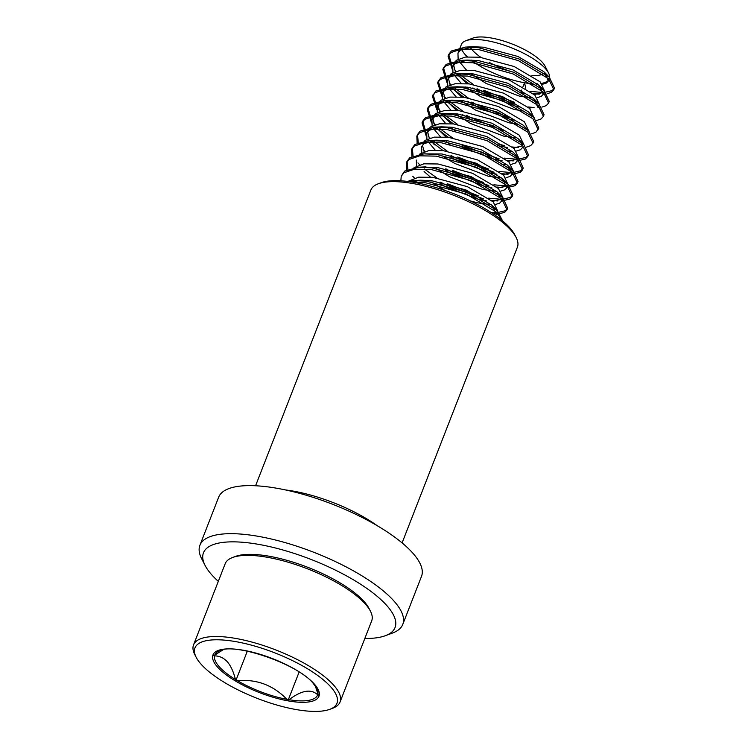 <?xml version="1.0" encoding="UTF-8"?>
<svg xmlns="http://www.w3.org/2000/svg" width="748" height="748" viewBox="0 0 748 748"><rect width="100%" height="100%" fill="white"/><g stroke="black" fill="none" stroke-linecap="round" stroke-linejoin="round"><path stroke-width="1.12" d="M218.304 581.374A102.822 32.912 21.3 0 1 208.935 571.416A102.822 32.912 21.3 0 1 205.055 565.376L201.595 558.578A108.871 34.847 21.3 0 1 199.912 545.283A108.871 34.847 21.3 0 1 289.289 543.824A108.871 34.847 21.3 0 1 396.992 604.693A108.871 34.847 21.3 0 1 402.779 624.384A108.871 34.847 21.3 0 1 392.541 633.023L385.388 635.688A102.822 32.912 21.3 0 1 364.818 638.493M199.912 545.283L218.64 497.233A108.871 34.847 21.3 0 1 308.017 495.774A108.871 34.847 21.3 0 1 415.729 556.643A108.871 34.847 21.3 0 1 421.517 576.334L402.779 624.384M205.055 565.376A102.822 32.912 21.3 0 1 271.608 547.059A102.822 32.912 21.3 0 1 389.596 608.928A102.822 32.912 21.3 0 1 385.388 635.688M255.573 485.77L370.877 190.029A78.633 25.17 21.3 0 1 378.273 183.784L381.134 182.718A76.212 24.394 21.3 0 1 448.837 191.843A76.212 24.394 21.3 0 1 511.922 230.356A76.212 24.394 21.3 0 1 514.792 234.835L516.176 237.555A78.633 25.17 21.3 0 1 517.401 247.158L402.097 542.889M378.273 183.784A78.633 25.17 21.3 0 1 448.127 193.199A78.633 25.17 21.3 0 1 513.212 232.937A78.633 25.17 21.3 0 1 516.176 237.555M223.231 649.694L213.788 655.697L214.526 655.912C219.379 655.828 223.736 657.866 227.588 662.036C231.029 666.356 233.657 672.181 235.452 679.511L235.854 680.587L237.378 680.661C256.788 679.016 273.3 685.252 286.923 699.343L288.111 700.287L289.055 699.717C301.556 690.282 311.093 688.646 317.676 694.808L318.283 695.107L315.291 685.916M330.448 686.552A76.212 24.394 -158.7 0 0 242.474 642.962A76.212 24.394 -158.7 0 0 196.135 657.221A76.212 24.394 -158.7 0 0 201.474 664.635A76.212 24.394 -158.7 0 0 265.222 701.325A76.212 24.394 -158.7 0 0 329.793 709.328A76.212 24.394 -158.7 0 0 330.448 686.552M329.793 709.328L332.654 708.263A78.633 25.17 -158.7 0 0 340.05 702.017A78.633 25.17 -158.7 0 0 333.328 684.766A78.633 25.17 -158.7 0 0 254.881 642.897A78.633 25.17 -158.7 0 0 193.536 644.898A78.633 25.17 -158.7 0 0 194.751 654.5L196.135 657.221M340.05 702.017L371.691 620.868A78.633 25.17 -158.7 0 0 370.475 611.266A78.633 25.17 -158.7 0 0 364.968 603.617A78.633 25.17 -158.7 0 0 299.191 565.769A78.633 25.17 -158.7 0 0 232.572 557.503A78.633 25.17 -158.7 0 0 225.176 563.749L193.536 644.898M370.475 611.266L369.091 608.554A76.212 24.394 -158.7 0 0 363.752 601.13A76.212 24.394 -158.7 0 0 300.004 564.45A76.212 24.394 -158.7 0 0 235.433 556.437L232.572 557.503M495.644 215.574L497.729 211.011L493.213 201.885L467.304 186.645L432.802 177.332L418.656 177.173L408.829 181.007M496.429 214.349L491.913 205.223L465.995 189.973L431.493 180.661L420.769 180.212L411.428 181.951M416.402 182.166L417.038 182.914M493.474 214.068L496.644 212.516M495.578 204.428L499.655 203.147L501.637 201.006L502.937 197.668L498.42 188.543L472.502 173.293L438.001 163.98L423.864 163.821L414.037 167.655M501.637 201.006L497.121 191.871L471.203 176.631L436.701 167.318L422.629 167.15M424.079 171.535L430.409 177.08M440.02 183.615L445.799 186.878L479 199.529L486.555 200.894M492.642 201.352L501.852 199.174M430.951 181.811L445.032 190.497M470.427 200.941L477.701 202.867L491.343 204.69M502.291 199.305L510.482 197.388L512.838 194.798L503.628 175.191L477.71 159.95L443.209 150.638L429.062 150.479L419.235 154.312M500.786 191.086L504.853 189.796L506.835 187.655L502.319 178.529L476.411 163.279L441.909 153.966L423.92 153.864L409.773 157.772L407.071 161.25L407.866 169.272M416.327 160.053L416.505 165.916M445.219 170.263L451.007 173.527L484.199 186.177L491.763 187.542M497.85 188.01L507.05 185.822M436.159 168.468L449.698 176.865L482.899 189.515L496.55 191.338M505.985 177.734L510.061 176.453L512.043 174.312L513.343 170.974L508.827 161.849L482.909 146.599L448.407 137.286L434.27 137.136L425.154 140.344L423.116 142.746M422.414 145.131L424.097 151.573M512.043 174.312L507.527 165.177L481.609 149.937L447.108 140.624L436.383 140.166L423.854 143.681L421.526 146.711L421.713 152.564M430.97 140.792L434.485 144.841M450.427 156.921L456.205 160.184L489.407 172.835L496.962 174.2M503.049 174.658L512.258 172.479M427.996 141.559L435.214 150.124M444.808 157.519L454.906 163.522L488.107 176.173L501.749 177.996M511.193 164.392L515.26 163.101L517.242 160.96L518.542 157.622L514.035 148.497L488.117 133.256L453.615 123.944L439.469 123.785L430.362 126.992L428.034 130.021L426.734 133.359L426.921 139.222M427.613 131.788L429.296 138.221M512.698 172.61L520.889 170.703L523.245 168.104L518.514 157.66L512.735 151.835L486.817 136.585L452.316 127.282L441.582 126.823L429.053 130.33L426.734 133.359M436.168 127.45L446.014 137.043M461.6 146.935L494.615 159.483L502.17 160.848M508.257 161.316L517.457 159.128M433.204 128.217L440.413 136.772M446.565 141.774L450.006 144.177M501.88 164.317L506.957 164.644M517.242 160.96L515.503 154.911M523.731 144.327L519.234 135.154L493.315 119.904L458.814 110.592L444.677 110.442L435.56 113.649L433.232 116.679L431.933 120.017L432.12 125.87M432.821 118.436L434.504 124.879M517.906 159.268L526.096 157.351L528.443 154.761L523.712 144.308L517.934 138.492L492.016 123.242L457.514 113.93L446.79 113.472L434.261 116.987L431.933 120.017M441.376 114.098L451.222 123.691M497.738 145.645L507.378 147.506M513.465 147.964L522.665 145.785M438.403 114.865L445.621 123.429M449.922 127.029L455.214 130.825M507.079 150.965L512.156 151.302M516.391 151.04L520.468 149.759L522.45 147.618M522.637 145.551L520.711 141.559M533.24 142.214L533.651 141.409L524.442 121.802L498.523 106.562L464.022 97.249L449.885 97.09L440.768 100.297L438.44 103.327L437.141 106.665L437.328 112.527M438.019 105.094L439.702 111.527M525.909 128.217L523.142 125.14L497.224 109.891L462.722 100.587L451.998 100.129L439.469 103.635L437.141 106.665M446.584 100.756L456.42 110.349M462.46 114.631L472.007 120.241M443.611 101.522L450.82 110.078M455.121 113.687L470.52 123.476L503.722 136.127L515.896 137.912M531.435 133.845L535.849 132.321L538.85 128.067L529.64 108.46L503.722 93.21L469.22 83.898L455.083 83.748L445.967 86.955L443.648 89.984L442.339 93.322L442.526 99.175M443.227 91.742L444.91 98.184M538.205 129.731L532.987 118.81L502.693 100.634L462.32 89.414L445.78 89.087L435.14 92.705L432.438 96.183L435.794 91.041L449.941 87.133L462.965 87.74L503.339 98.96L534.119 117.614L528.34 111.798L502.422 96.548L467.921 87.236L457.196 86.777L444.667 90.293L442.339 93.322M451.783 87.404L461.628 96.997M467.659 101.289L477.018 106.796L510.22 119.446L514.278 120.269M448.809 88.171L456.028 96.735M460.329 100.335L475.719 110.134L508.921 122.784L517.494 124.271M539.345 104.29L534.848 95.108L508.93 79.868L474.428 70.555L460.291 70.396L451.175 73.603L448.847 76.633L447.547 79.971L447.734 85.833M448.426 78.4L450.109 84.833M538.055 107.572L533.548 98.446L507.63 83.196L473.129 73.893L462.404 73.435L449.875 76.941L447.547 79.971M456.991 74.061L466.827 83.654M472.867 87.937L482.226 93.453L515.428 106.094L519.477 106.917M529.07 107.927L530.94 107.89M454.017 74.828L461.226 83.383M465.527 86.992L480.927 96.782L514.128 109.432L522.693 110.928M537.214 97.651L541.281 96.37L543.263 94.229L544.563 90.891L540.047 81.766L514.138 66.516L479.636 57.203L465.49 57.054L456.374 60.261L454.055 63.29L452.746 66.628L452.933 72.481M453.634 65.048L455.317 71.49M543.263 94.229L538.747 85.104L512.829 69.854L478.327 60.541L467.603 60.083L455.074 63.599L452.746 66.628M522.833 92.528L520.627 92.752L524.685 93.575M534.278 94.575L543.478 92.397M459.216 61.476L466.434 70.041M470.735 73.641L486.125 83.439L519.327 96.09L531.51 97.876M461.684 49.321A47.18 15.1 -158.7 0 0 465.415 54.847A47.18 15.1 -158.7 0 0 467.388 56.848M471.1 60.036A47.18 15.1 -158.7 0 0 524.535 82.738A47.18 15.1 -158.7 0 0 532.221 83.673M520.627 92.752L521.693 90.022M522.992 86.684L524.535 82.738L533.1 84.234M470.053 46.956A41.131 13.165 -158.7 0 0 472.614 50.378A41.131 13.165 -158.7 0 0 480.927 57.362M489.248 62.402A41.131 13.165 -158.7 0 0 514.016 72.378M531.912 75.576A41.131 13.165 -158.7 0 0 544.843 72.64M542.412 84.309L546.489 83.028L548.471 80.877L549.294 78.764A47.18 15.1 -158.7 0 0 548.555 73.005L545.096 66.207A41.131 13.165 -158.7 0 0 542.216 62.206A41.131 13.165 -158.7 0 0 507.817 42.412A41.131 13.165 -158.7 0 0 472.97 38.083L465.817 40.747A47.18 15.1 -158.7 0 0 461.376 44.497L457.954 53.276L458.141 59.139M535.652 83.804A47.18 15.1 -158.7 0 0 537.288 83.776M541.608 83.365A47.18 15.1 -158.7 0 0 548.695 79.858M548.555 73.005A47.18 15.1 -158.7 0 0 545.255 68.414A47.18 15.1 -158.7 0 0 505.788 45.703A47.18 15.1 -158.7 0 0 465.817 40.747M536.718 84.524L538.177 84.561M548.471 80.877L543.955 71.752L518.037 56.511L483.535 47.199L472.811 46.741L460.282 50.247L457.954 53.276M524.535 82.738L525.75 88.32M533.165 93.603L539.289 94.183M543.272 94.201L545.245 94.061M547.05 93.799L551.463 92.285L553.819 89.695L548.602 78.764L518.299 60.588L477.925 49.368L461.394 49.041L450.754 52.669L448.052 56.147L452.306 69.517M458.234 75.623L469.099 83.888M477.028 88.713L481.31 91.032L514.334 104.112M527.957 106.945L534.081 107.534M541.842 107.151L546.255 105.627L548.611 103.037L543.403 92.116L513.1 73.94L472.727 62.72L456.187 62.393L445.546 66.011L442.844 69.489L447.098 82.86M453.026 88.975L463.9 97.231M471.829 102.065L476.102 104.383L509.126 117.455M536.643 120.493L541.056 118.979L543.403 116.389L538.195 105.459L507.892 87.282L467.519 76.062L450.979 75.735L440.348 79.363L437.645 82.841L441.9 96.212M447.828 102.317L458.692 110.582M466.621 115.407L470.903 117.726L503.928 130.806M432.438 96.183L436.692 109.554M442.62 115.669L453.494 123.925M498.72 144.149L504.461 145.561M512.352 146.991L518.476 147.571M526.237 147.188L530.65 145.673L532.997 143.083L527.789 132.153L497.485 113.977L457.112 102.757L440.572 102.429L429.932 106.057L427.239 109.535L431.493 122.906M437.412 129.011L448.286 137.277M462.002 145.196L499.253 158.913M507.144 160.334L513.268 160.923M517.401 160.932L525.442 159.015L527.798 156.426L522.581 145.505L492.287 127.328L451.914 116.108L435.373 115.781L424.733 119.4L422.031 122.878L426.285 136.248M432.213 142.363L443.087 150.619M451.007 155.453L455.289 157.772L494.054 172.255M501.945 173.686L508.06 174.265M512.202 174.275L520.243 172.367L522.59 169.777L517.382 158.847L487.079 140.671L446.706 129.451L430.165 129.124L419.525 132.751L416.832 136.23L417.132 143.092M445.808 168.796L450.09 171.114L488.846 185.607M496.737 187.028L502.862 187.608M506.994 187.626L515.035 185.71L517.392 183.12L512.174 172.199L481.871 154.023L441.498 142.803L424.967 142.475L414.327 146.094L411.624 149.572L411.933 156.435M440.6 182.147L444.882 184.466L483.647 198.949M491.53 200.38L497.654 200.96M501.786 200.969L509.827 199.062L512.184 196.472L506.976 185.541L476.672 167.365L436.299 156.145L419.759 155.818L409.119 159.446L406.426 162.924L406.725 169.787M416.599 182.4L417.216 182.942M496.588 214.321L504.629 212.404L506.985 209.814L501.768 198.893L471.464 180.717L431.091 169.497L414.56 169.17L403.92 172.788L401.218 176.266L400.863 180.801M501.964 220.389L496.569 212.236L466.266 194.059L425.893 182.839L413.111 182.213M530.332 91.378L543.291 92.556M543.927 92.537L552.108 90.62L554.464 88.021L549.256 77.1L518.953 58.924L478.58 47.704L465.546 47.087L451.399 50.995L448.707 54.473L452.531 67.311M454.363 69.499L456.037 71.266M458.683 73.772L473.278 84.459M483.713 90.265L514.652 102.354M548.845 102.177L549.266 101.373L544.048 90.452L513.745 72.266L473.372 61.046L460.347 60.438L446.201 64.347L443.499 67.825L447.323 80.653M449.165 82.841L450.838 84.608M453.475 87.123L468.08 97.81M543.646 115.519L544.058 114.715L538.85 103.794L508.546 85.618L468.173 74.398L455.139 73.781L440.993 77.689L438.291 81.167L442.124 94.005M443.957 96.193L445.63 97.96M448.276 100.466L462.872 111.153M433.092 94.519L436.916 107.347M438.758 109.535L440.432 111.302M443.068 113.818L457.673 124.505M528.93 130.984L498.14 112.312L457.767 101.092L444.733 100.475L430.586 104.383L427.884 107.862L431.708 120.699M433.55 122.878L435.224 124.654M437.861 127.16L452.465 137.847M504.311 158.118L517.27 159.287M523.712 144.308L492.932 125.655L452.559 114.435L439.525 113.818L425.378 117.735L422.685 121.213L426.51 134.042M428.352 136.23L430.025 137.997M432.662 140.512L447.257 151.199M457.692 157.005L488.64 169.085M499.103 171.46L512.062 172.638M518.514 157.66L487.733 139.006L447.36 127.786L434.326 127.169L420.18 131.078L417.478 134.556L418.272 142.578M423.144 149.572L424.817 151.348M452.493 170.348L483.432 182.437M493.904 184.812L506.864 185.981M507.499 185.962L515.69 184.045L518.037 181.455L513.306 171.002L482.525 152.349L442.152 141.129L429.118 140.512L414.972 144.429L412.279 147.908L413.074 155.921M417.945 162.924L419.609 164.691M424.2 168.889L436.851 177.893M447.285 183.699L478.224 195.78M488.696 198.155L501.656 199.333M506.835 187.655L508.135 184.317L507.621 183.877L477.318 165.701L436.944 154.481L423.92 153.864M412.737 176.266L414.411 178.043M418.992 182.241L420.731 183.662M491.137 212.516L496.457 212.675M497.093 212.656L505.283 210.74L507.63 208.15L502.899 197.696L472.119 179.043L431.746 167.823L418.712 167.206L404.565 171.124L401.218 176.266M502.609 220.922L497.214 210.571L466.911 192.395L426.538 181.175L413.513 180.558L406.94 181.343M247.326 651.162L235.854 680.587M299.125 672.031L288.111 700.287M285.474 489.94A78.633 25.17 21.3 0 1 377.263 525.722M214.526 655.912A55.165 17.653 -158.7 0 0 219.529 667.038A55.165 17.653 -158.7 0 0 235.452 679.511M314.085 683.775A56.876 18.204 21.3 0 1 289.102 701.044A56.876 18.204 21.3 0 1 217.836 667.412A56.876 18.204 21.3 0 1 242.82 650.143A56.876 18.204 21.3 0 1 314.085 683.775M317.881 694.032A55.165 17.653 -158.7 0 0 316.75 688.272L313.132 683.27C297.807 664.018 234.966 642.654 219.996 650.554A55.165 17.653 -158.7 0 0 214.732 655.136M289.055 699.717A55.165 17.653 -158.7 0 0 317.676 694.808M237.378 680.661A55.165 17.653 -158.7 0 0 286.923 699.343M553.819 89.695L554.464 88.021M448.052 56.147L448.707 54.473M548.611 103.037L549.266 101.373M442.844 69.489L443.499 67.825M543.403 116.389L544.058 114.715M437.645 82.841L438.291 81.167M532.997 143.083L533.651 141.409M427.239 109.535L427.884 107.862M527.798 156.426L528.443 154.761M422.031 122.878L422.685 121.213M522.59 169.777L523.245 168.104M416.832 136.23L417.478 134.556M517.392 183.12L518.037 181.455M411.624 149.572L412.279 147.908M512.184 196.472L512.838 194.798M406.426 162.924L407.071 161.25M506.985 209.814L507.63 208.15M549.733 77.577L544.619 72.406M465.546 47.087L472.811 46.741M544.525 90.919L539.42 85.758M460.347 60.438L467.603 60.083M539.327 104.271L534.212 99.101M455.139 73.781L462.404 73.435M449.941 87.133L457.196 86.777M528.92 130.965L523.806 125.795M444.733 100.475L451.998 100.129M439.525 113.818L446.79 113.472M434.326 127.169L441.582 126.823M513.306 171.002L508.191 165.841M429.118 140.512L436.383 140.166M508.107 184.354L502.993 179.183M502.899 197.696L497.785 192.535M418.712 167.206L425.977 166.86M497.691 211.048L492.586 205.878M413.513 180.558L420.769 180.212"/></g></svg>
